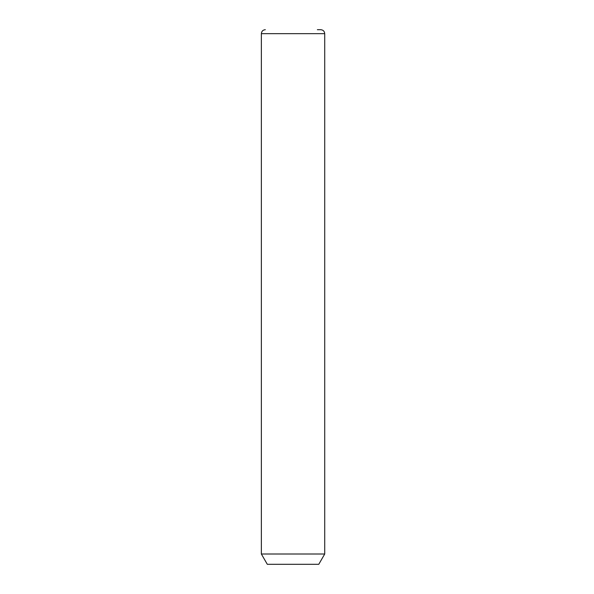 <?xml version="1.0" encoding="UTF-8"?>
<svg xmlns="http://www.w3.org/2000/svg" width="594" height="594" viewBox="0 0 594 594"><rect width="100%" height="100%" fill="white"/><g stroke="black" fill="none" stroke-linecap="round" stroke-linejoin="round"><path stroke-width="0.89" d="M324.718 554.009L318.778 564.3L267.3 564.3L261.36 554.009L324.718 554.009L324.718 33.658C324.487 31.252 323.166 29.938 320.76 29.7L317.367 29.7M261.36 554.009L261.36 33.658L324.718 33.658M261.36 33.658C261.598 31.252 262.912 29.938 265.318 29.7"/></g></svg>
